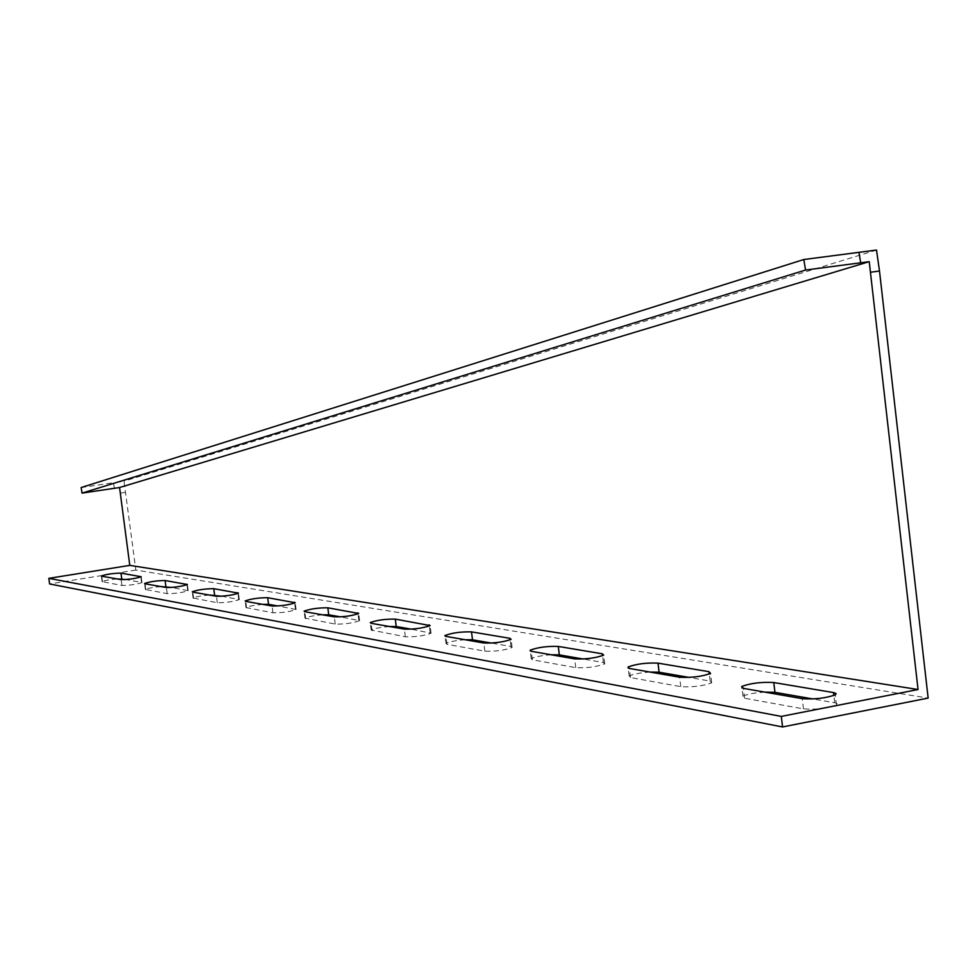 <?xml version="1.0" encoding="UTF-8"?>
<svg xmlns="http://www.w3.org/2000/svg" width="977" height="977" viewBox="0 0 977 977"><rect width="100%" height="100%" fill="white"/><g stroke="black" fill="none" stroke-linecap="round" stroke-linejoin="round"><path stroke-width="0.73" stroke-dasharray="4.88 3.66" d="M114.358 488.28L113.454 482.723L124.006 481.172L135.84 570.079L928.15 698.091M120.293 493.129L125.642 492.323M876.503 250.051L124.006 481.172M135.84 570.079L49.595 583.953M764.722 692.107C754.22 692.852 746.978 694.232 742.972 696.222L744.547 698.213L803.436 708.875C815.942 709.754 826.945 708.484 836.459 705.064L837.35 703.88L835.762 702.964L812.901 698.946M551.138 654.773C541.099 655.591 534.456 656.874 531.207 658.632L532.355 659.78L575.758 667.645C587.043 668.134 596.703 666.876 604.739 663.871L603.444 662.54L583.159 659.011M389.444 626.513C380.016 627.356 373.935 628.529 371.187 630.031L405.333 636.784C415.481 637.016 424.067 635.832 431.065 633.243L411.329 629.151M262.789 604.372C253.983 605.203 248.39 606.265 245.996 607.56L272.974 612.811C282.145 612.872 289.851 611.785 296.092 609.538L277.981 605.984M160.887 586.566C152.681 587.372 147.503 588.337 145.365 589.449L167.214 593.65C175.53 593.613 182.516 592.612 188.195 590.645L171.488 587.47M117.057 578.897C109.131 579.703 104.148 580.619 102.096 581.657L121.917 585.455C129.856 585.37 136.536 584.405 141.97 582.573L125.886 579.544M209.212 595.005C200.725 595.836 195.339 596.849 193.08 598.046L217.297 602.724C226.017 602.724 233.356 601.685 239.292 599.585L221.913 596.239M322.483 614.802C313.385 615.644 307.547 616.768 304.995 618.16L335.245 624.083C344.881 624.23 353.002 623.094 359.597 620.676L340.704 616.878M465.064 639.727C455.331 640.57 448.968 641.791 445.988 643.416L446.977 644.319L484.836 651.183C495.534 651.525 504.62 650.303 512.095 647.507L510.995 646.481L491.468 643.086M649.998 672.054C639.703 672.848 632.754 674.179 629.164 676.06L630.519 677.562L680.774 686.66C692.656 687.332 702.952 686.049 711.671 682.838L710.157 681.091L689.103 677.427M81.14 487.535L113.454 482.723M630.519 677.562L629.42 668.451M710.157 681.091L709.326 674.02M680.774 686.66L679.65 677.232M446.977 644.319L445.988 636.393M510.995 646.481L510.177 639.85M484.836 651.183L483.823 643M305.703 618.734L304.812 611.712M358.791 620.029L358.022 613.886M335.245 624.083L334.329 616.878M193.617 598.437L192.799 592.135M238.693 599.145L237.961 593.466M217.297 602.724L216.467 596.275M102.512 581.938L101.755 576.222M141.518 582.268L140.835 576.992M121.917 585.455L121.148 579.617M145.829 589.778L145.036 583.794M187.682 590.279L186.961 584.808M167.214 593.65L166.408 587.531M246.607 608.036L245.752 601.392M295.408 609.001L294.651 603.102M272.974 612.811L272.107 605.996M372.029 630.751L371.089 623.302M430.124 632.424L429.33 626.037M405.333 636.784L404.38 629.115M532.355 659.78L531.317 651.305M603.444 662.54L602.614 655.689M575.758 667.645L574.696 658.889M744.547 698.213L743.387 688.37M834.724 702.744L833.882 695.49M803.436 708.875L802.239 698.665M629.164 676.06L628.211 668.134M711.671 682.838L710.548 673.409M445.988 643.416L445.085 636.125M512.095 647.507L511.093 639.349M304.995 618.16L304.14 611.504M359.597 620.676L358.693 613.471M193.08 598.046L192.298 591.964M239.292 599.585L238.461 593.149M102.096 581.657L101.364 576.088M141.97 582.573L141.213 576.735M145.365 589.449L144.596 583.635M188.195 590.645L187.401 584.527M245.996 607.56L245.178 601.209M296.092 609.538L295.225 602.736M371.187 630.031L370.307 623.07M431.065 633.243L430.112 625.585M531.207 658.632L530.267 651.012M604.739 663.871L603.676 655.127M742.972 696.222L742.007 688.028M836.459 705.064L835.274 694.842"/><path stroke-width="1.47" d="M129.782 565.378L119.56 487.523L82.044 493.116L81.14 487.535L803.79 259.528L876.503 250.051L879.495 271.032L870.434 272.253L918.05 689.518L129.782 565.378L48.85 578.347L49.595 583.953L782.553 726.949L928.15 698.091L879.495 271.032M82.044 493.116L805.585 270.043L869.225 261.665L119.56 487.523M48.85 578.347L781.319 716.41L918.05 689.518M743.387 688.37L741.824 686.428C750.8 683.155 761.449 681.861 773.784 682.544L834.089 692.669L836.165 693.682L835.274 694.842C825.748 698.213 814.745 699.483 802.239 698.665L743.387 688.37M531.317 651.305L530.169 650.181C537.838 647.324 547.205 646.066 558.294 646.432L602.394 653.821L603.676 655.127C595.628 658.083 585.968 659.341 574.696 658.889L531.317 651.305M371.089 623.302L370.246 622.593C376.988 620.126 385.341 618.966 395.306 619.113L430.112 625.585C423.102 628.15 414.529 629.322 404.38 629.115L371.089 623.302M245.752 601.392L245.142 600.928C251.187 598.791 258.71 597.716 267.71 597.716L295.225 602.736C288.972 604.958 281.266 606.045 272.107 605.996L245.752 601.392M145.036 583.794L144.572 583.477C150.104 581.596 156.943 580.619 165.101 580.521L187.401 584.527C181.722 586.456 174.724 587.458 166.408 587.531L145.036 583.794M101.755 576.222L101.352 575.954C106.652 574.195 113.198 573.255 120.989 573.133L141.213 576.735C135.766 578.555 129.086 579.508 121.148 579.617L101.755 576.222M192.799 592.135L192.261 591.757C198.038 589.754 205.207 588.728 213.768 588.679L238.461 593.149C232.514 595.213 225.186 596.263 216.467 596.275L192.799 592.135M304.812 611.712L304.091 611.15C310.466 608.854 318.38 607.743 327.845 607.804L358.693 613.471C352.086 615.852 343.965 616.988 334.329 616.878L304.812 611.712M445.988 636.393L445.011 635.514C452.168 632.852 461.01 631.643 471.512 631.887L509.994 638.335L511.093 639.349C503.607 642.097 494.521 643.318 483.823 643L445.988 636.393M629.42 668.451L628.077 666.986C636.332 663.92 646.31 662.638 658.009 663.139L709.046 671.7L710.548 673.409C701.828 676.572 691.533 677.855 679.65 677.232L629.42 668.451M869.225 261.665L870.434 272.253M812.901 698.946L774.932 692.351L764.722 692.107M583.159 659.011L559.32 654.871L551.138 654.773M411.329 629.151L396.235 626.526L389.444 626.513M277.981 605.984L268.553 604.336L262.789 604.372M171.488 587.47L160.887 586.566M125.886 579.544L117.057 578.897M221.913 596.239L209.212 595.005M340.704 616.878L328.724 614.802L322.483 614.802M491.468 643.086L472.489 639.788L465.064 639.727M689.103 677.427L659.096 672.213L649.998 672.054M860.7 262.703L858.905 252.261M805.585 270.043L803.79 259.528M781.319 716.41L782.553 726.949M659.096 672.213L658.009 663.139M709.326 674.02L709.046 671.7M472.489 639.788L471.512 631.887M510.177 639.85L509.994 638.335M328.724 614.802L327.845 607.804M358.022 613.886L357.887 612.835M214.574 594.956L213.768 588.679M237.961 593.466L237.875 592.721M121.734 578.824L120.989 573.133M165.882 586.493L165.101 580.521M186.961 584.808L186.888 584.173M268.553 604.336L267.71 597.716M294.651 603.102L294.541 602.223M396.235 626.526L395.306 619.113M429.33 626.037L429.172 624.792M559.32 654.871L558.294 646.432M602.614 655.689L602.394 653.821M774.932 692.351L773.784 682.544M833.882 695.49L833.54 692.571M628.211 668.134L628.077 666.986M445.085 636.125L445.011 635.514M530.267 651.012L530.169 650.181M742.007 688.028L741.824 686.428"/></g></svg>
